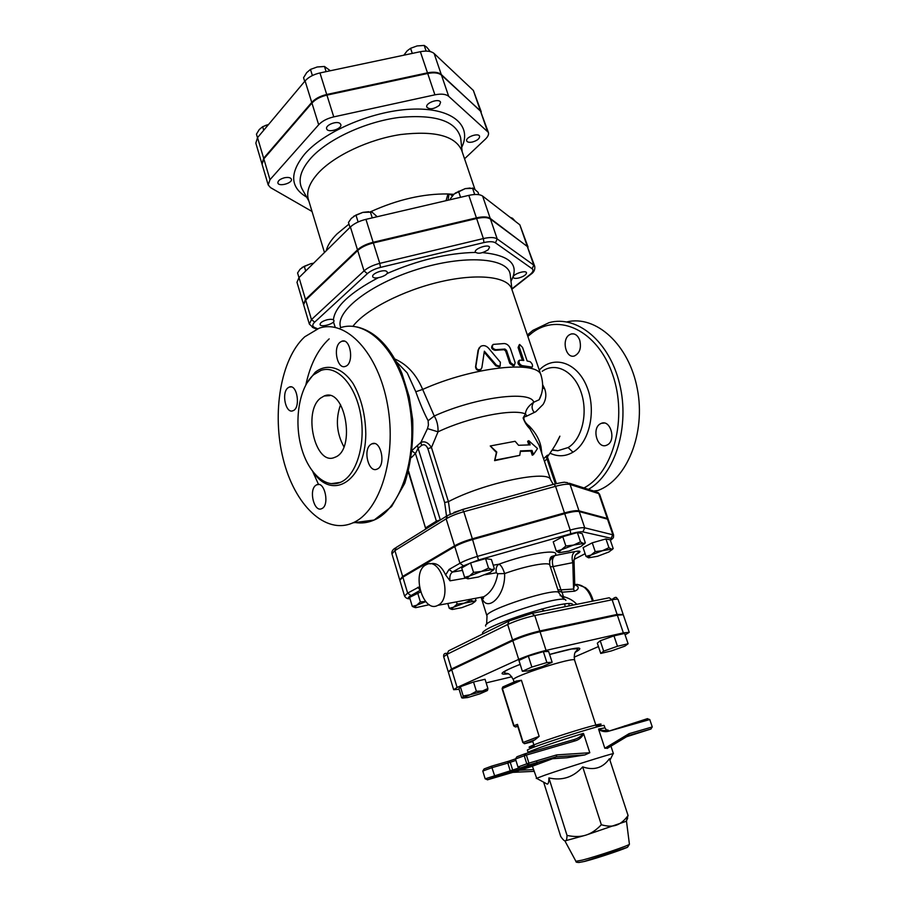 <?xml version="1.0" encoding="UTF-8"?>
<svg xmlns="http://www.w3.org/2000/svg" width="908" height="908" viewBox="0 0 908 908"><rect width="100%" height="100%" fill="white"/><g stroke="black" fill="none" stroke-linecap="round" stroke-linejoin="round"><path stroke-width="1.36" d="M530.136 361.679C532.338 363.677 533.019 365.493 532.19 367.116L521.952 365.595C519.058 363.983 518.32 362.167 519.739 360.158L523.791 360.476L519.217 346.901L519.682 344.461L522.565 347.469L527.139 360.998L530.136 361.679M531.237 367.581L520.863 366.23C518.014 364.619 517.276 362.803 518.661 360.794L519.251 360.453M522.384 360.317L518.082 347.537L519.319 344.665M510.693 362.746L514.348 365.356L515.131 362.667L510.534 348.967C509.195 345.642 507.107 343.826 504.281 343.53L493.226 344.404C491.478 346.935 492.34 348.695 495.813 349.682L504.95 349.047L506.562 350.375L510.693 362.746L509.785 363.393L505.654 351.033L504.065 349.705L495.076 350.329C491.648 349.33 490.797 347.571 492.511 345.04L492.511 345.04M513.951 365.618L513.372 366.003L509.785 363.393M496.517 365.232L500.092 366.287L500.376 362.247L488.459 348.048C485.905 345.471 483.238 344.949 480.457 346.493L478.539 349.625L475.883 366.299C476.337 369.363 478.028 370.351 480.945 369.238L481.876 367.661L484.361 351.192L496.517 365.232L495.847 365.856L484.214 352.259M499.355 366.923L500.092 366.287L499.355 366.923L495.847 365.856M481.229 368.977L480.536 369.828C477.676 370.907 476.008 369.919 475.554 366.877L478.085 350.238L479.265 347.73M496.789 452.048L494.871 460.186L519.773 455.362L520.42 450.913L532.031 450.447L533.427 454.636L537.513 448.518L528.785 440.709L530.181 444.875L518.57 445.283L515.12 441.288L490.252 445.976L496.789 452.048L496.404 452.536L490.252 445.976M519.773 455.362L494.588 460.651L496.404 452.536M528.808 444.829L527.627 441.299L528.785 440.709M532.031 450.447L530.874 451.026L532.258 455.214L533.427 454.636M530.874 451.026L520.352 451.401M579.701 340.091C581.529 347.923 579.792 353.201 574.492 355.936C565.99 358.978 561.269 339.921 569.237 334.904L571.177 333.962C574.923 333.281 577.76 335.324 579.701 340.091M607.509 444.795L606.442 445.306C597.396 449.188 591.471 428.655 600.222 423.877L601.459 423.287C610.482 419.485 616.339 440.187 607.509 444.795M595.058 491.489L598.054 490.445C627.008 479.764 645.951 433.207 637.325 388.885C629.017 344.45 595.92 314.826 566.762 321.909M304.702 336.823L319.117 328.208C346.016 318.912 378.386 352.781 387.557 404.9C397.046 456.894 380.009 511.352 352.951 522.826C325.268 535.255 294.419 504.666 283.194 458.971C271.696 413.401 280.617 358.944 304.702 336.823M542.246 371.281C555.582 361.724 573.856 370.997 581.006 391.984C588.35 412.834 582.153 439.211 568.136 447.542L557.83 450.731L552.212 450.13M541.849 453.557L540.998 446.849C539.534 439.801 535.924 433.207 530.17 427.078L529.16 425.988C524.245 422.56 521.896 416.477 526.038 416.454L535.822 411.699L543.109 404.423C546.185 399.214 546.639 393.868 544.471 388.374L542.723 384.844M547.535 456.599L547.592 456.486C548.387 454.681 547.91 454.624 546.151 456.315L543.597 458.801M396.614 362.008L407.227 372.916L415.796 391.734C419.995 403.504 424.104 413.163 428.122 420.71L428.417 425.046L427.486 428.599L420.881 442.423L412.402 450.073M313.725 374.698C299.765 386.729 294.135 418.168 300.65 444.784C307.017 471.502 324.724 489.026 340.341 482.375C356.242 475.996 366.038 444.5 360.646 414.581C355.471 384.572 336.743 364.596 320.933 370.43L313.725 374.698M340.035 342.293C332.68 347.98 337.447 369.76 345.346 366.378C354.449 363.881 350.749 337.583 341.828 341.226L340.035 342.293M287.859 387.909C281.208 393.016 285.77 413.957 292.875 410.756C300.991 408.43 297.245 383.619 289.312 387.046L287.859 387.909M315.859 485.281C308.55 490.014 314.1 512.577 321.659 508.673C329.956 505.711 324.837 480.695 316.79 484.747L315.859 485.281M370.782 444.466C362.632 449.766 368.58 473.374 377.036 469.13C386.365 465.861 380.997 439.393 371.928 443.808L370.782 444.466M320.592 398.09L324.179 395.99C345.188 386.422 356.401 450.311 334.814 457.314C315.439 466.564 302.443 411.449 320.592 398.09M343.894 446.77C336.539 433.229 335.427 419.201 340.557 404.673M357.707 250.529L364.029 270.89L367.377 273.637C370.521 270.902 374.891 268.825 380.486 267.395L379.771 263.377C373.029 265.091 367.785 267.599 364.029 270.89L311.467 319.571L309.333 324.054L303.613 304.691L305.69 300.105L357.707 250.529C361.418 247.169 366.639 244.649 373.347 242.958L476.632 218.522C483.113 217.103 487.709 217.273 490.445 219.055L527.31 246.443L534.721 266.316L533.768 265.113L532.133 268.757C533.779 270.13 533.098 272.048 530.079 274.534L511.896 288.869M608.122 519.41L607.27 518.445L578.998 510.841C576.398 510.296 571.563 510.988 564.47 512.918L472.353 538.807C464.987 540.93 459.051 543.279 454.556 545.833L402.653 576.455L399.826 579.837M415.796 391.734L422.663 389.43C416.363 374.539 407.136 364.426 394.991 359.08M541.35 394.276L539.148 399.736C540.839 396.637 544.743 388.045 541.145 375.606L511.715 288.948C507.878 276.713 478.017 273.036 440.437 281.752C402.902 290.378 365.084 309.957 352.894 326.347M553.086 484.1L550.645 479.889C549.329 469.311 483.828 482.84 448.427 501.659L431.47 447.519L438.031 431.822C438.235 425.761 436.975 420.495 434.251 416.012L422.663 389.43C473.545 366.526 538.739 359.897 541.145 375.606M450.164 514.087L448.427 501.659L444.659 502.521L446.532 516.141M544.459 461.355L546.968 458.869L547.569 456.52M555.287 483.692L546.151 456.315M526.867 415.978L525.426 413.935L523.11 417.952C524.654 422.254 526.901 425.863 529.852 428.746L539.011 445.068L550.668 479.935M411.438 457.53L415.455 453.512L412.277 451.219M440.562 519.853L436.385 521.158L415.455 453.512L418.111 448.348L417.487 445.272M440.335 520L418.111 448.348L421.618 445.385L420.881 442.423C424.717 440.845 428.247 442.548 431.47 447.519L427.85 448.643L444.659 502.521M427.486 428.599L438.031 431.822C468.528 417.26 513.088 408.362 525.426 413.935C525.755 409.667 528.535 405.762 533.745 402.221C530.817 390.122 475.656 397.159 434.251 416.012L428.122 420.71M534.267 412.516C531.566 409.099 531.396 405.672 533.745 402.221L539.148 399.736L541.281 394.503M544.471 388.374L542.553 388.386M453.955 512.396L465.407 508.696M547.104 486.098L556.298 483.601M415.104 607.577L412.289 606.396L416.647 605.273L414.559 607.27L415.762 607.656L429.336 604.705M425.739 601.607L416.647 605.273L420.37 601.913L425.625 601.482M473.545 572.403L481.422 571.416L469.425 576.047L473.545 572.403L470.56 562.892L485.564 558.636L491.398 559.464L494.383 568.839L492.715 570.621M467.643 578.759L464.624 577.352L469.425 576.047L466.962 578.407L468.006 578.816L478.391 577.011L490.229 572.46L492.862 570.201L491.852 569.634L481.422 571.416L488.561 568.113L491.852 569.634L494.383 568.839M580.496 541.849L583.299 543.472L573.572 545.072L580.496 541.849L577.363 532.542L582.21 533.62L585.32 542.836L583.912 544.289M561.439 549.726L565.866 546.026L573.572 545.072L561.439 549.726L558.488 552.359L559.203 552.7L556.309 551.133L561.439 549.726M559.203 552.7L568.907 551.077L580.87 546.503L583.992 543.96L583.299 543.472L585.32 542.836M588.611 557.818L586.023 556.366L590.972 555.072L595.228 551.61L602.458 550.713L608.939 547.672L611.436 549.17L602.458 550.713L590.972 555.072L588.021 557.546L588.611 557.818L597.577 556.264L608.916 551.973L612.015 549.578L611.436 549.17L613.195 548.546L611.981 549.771M420.552 591.982L409.587 597.362L412.289 606.396M470.56 562.892L461.684 567.92L464.624 577.352M565.866 546.026L562.756 536.696L553.233 541.86L556.309 551.133M562.756 536.696L577.363 532.542M586.023 556.366L583.084 547.638L592.254 542.825L595.228 551.61M592.254 542.825L605.942 538.909L608.939 547.672M605.942 538.909L610.221 539.863L613.195 548.546M417.623 592.822L420.37 601.913M485.564 558.636L488.561 568.113M451.809 609.393L449.256 608.292L453.501 607.236L451.355 609.143L452.366 609.461L461.763 607.668L472.353 603.661L474.623 601.834L473.658 601.391L476.008 600.54L474.544 602.083M457.133 604.081L464.204 603.173L453.501 607.236L457.133 604.081L456.452 601.868M464.204 603.173L470.628 600.177L473.658 601.391L464.204 603.173M475.327 598.349L476.008 600.54M470.344 599.28L470.628 600.177M447.78 603.48L449.256 608.292M564.106 599.507L563.437 596.647L560.179 595.614M576.796 604.331C573.515 600.687 569.066 598.122 563.437 596.647L560.077 595.444M541.497 609.03L544.448 610.868M481.819 597.464C486.506 613.184 505.586 596.806 504.632 573.561C502.703 567.772 500.751 564.663 498.764 564.265L493.226 565.196M563.425 596.601L562.052 592.22L574.48 591.199C577.806 589.984 578.895 588.395 577.749 586.409L574.775 584.684M558.341 591.119L562.052 592.22L560.894 589.837L557.875 589.712M622.843 614.512L617.1 614.432L539.783 630.969C529.863 633.285 520.783 636.281 512.555 639.958L451.503 669.003L448.541 671.636M610.414 540.43C614.273 537.105 613.331 538.149 613.581 534.982L584.741 527.82C582.164 527.355 577.318 528.104 570.213 530.068L477.858 556.264C470.469 558.409 464.51 560.735 459.97 563.244L449.04 569.475L452.445 572.074C450.198 573.708 449.392 576.625 450.039 580.825L445.646 574.946C441.413 565.922 436.237 562.222 430.12 563.868M419.337 586.829L407.635 593.106L404.548 596.057L399.826 580.235L402.868 577.17L454.794 546.593C459.289 544.028 465.225 541.69 472.591 539.556L564.719 513.667C571.813 511.726 576.648 511.034 579.247 511.579L607.509 519.138L608.349 519.716L613.581 534.982M485.224 574.719L496.29 572.8C495.654 568.714 496.472 565.866 498.764 564.265C528.796 553.131 560.747 548.353 555.174 555.378C552.393 557.58 551.701 561.314 553.097 566.569L572.812 562.642C571.416 557.444 572.131 553.744 574.934 551.553L553.925 555.753C552.439 556.706 549.056 555.038 549.783 565.082C549.419 561.485 525.993 565.786 504.632 573.561L497.788 573.708C495.813 584.752 491.171 592.413 483.885 596.681L480.082 597.464M496.29 572.8L497.788 573.708M438.031 605.239C453.126 598.236 440.97 556.332 426.408 564.64C410.847 570.996 422.742 613.933 437.838 605.341L438.031 605.239M549.499 560.826L553.937 555.844L549.476 560.917M574.719 583.98L573.572 589.065L572.812 562.642L574.026 560.077M576.001 554.368L578.986 552.427C579.077 551.576 577.783 552.666 575.093 555.685L574.026 560.168L574.741 584.65L577.749 586.409M575.729 554.697L578.816 552.927C581.211 551.133 579.917 550.679 574.934 551.553M550.384 566.91L553.097 566.569L561.757 592.209M560.894 589.837L573.572 589.065L574.48 591.199M522.372 671.273L518.933 660.4L528.365 656.109L543.359 651.615L548.648 651.49L552.143 662.295L546.877 662.534L531.85 667.062L522.372 671.273L527.866 670.944L542.609 666.495L552.143 662.295M528.365 656.109L531.85 667.062M543.359 651.615L546.877 662.534M600.744 653.442L611.345 650.934L624.92 646.133L628.098 643.761L617.463 646.258L603.684 651.138L600.744 653.442L597.328 643.182L600.222 640.776L603.684 651.138M600.222 640.776L613.967 635.861L617.463 646.258M613.967 635.861L624.602 633.444L628.098 643.761M463.182 695.959L470.117 694.745L462.774 698.002L463.182 695.959L460.367 686.709L473.533 681.987L485.054 679.275L487.902 688.48L487.664 689.966L470.117 694.745L476.382 691.26L482.511 690.999L487.902 688.48M460.367 686.709L458.903 688.627L461.684 697.798L462.705 698.07L467.779 697.514L479.98 693.814L487.369 690.557M473.533 681.987L476.382 691.26M502.748 686.993L502.113 688.752L503.111 686.811L516.243 681.068L521.43 680.274L539.148 736.343L522.838 742.585L517.776 726.411L515.483 726.956L513.701 725.901L515.483 726.956L517.787 726.434L517.503 724.357L516.97 726.23M518.252 727.285L517.787 726.434M515.233 726.956L517.73 726.366M521.43 680.274L502.419 688.57L514.007 725.742L517.503 724.357L523.156 742.438L524.313 743.686M523.031 742.562L524.608 743.652L535.039 739.702L532.667 741.076L534.528 746.989M539.148 736.343L535.039 739.702M625.101 634.93L629.244 632.32L623.353 632.876L546.06 650.4C536.129 652.818 527.015 655.814 518.706 659.39L457.11 687.481L453.659 689.705L459.108 689.297M486.166 682.884L511.806 676.778M574.106 657.199L598.451 646.575M453.659 689.705L448.336 672.102L451.719 669.729L512.804 640.73C521.033 637.064 530.113 634.068 540.033 631.741L546.06 650.4M540.033 631.741L617.349 615.17L623.285 614.773L629.244 632.32M623.569 726.99L624.681 725.81L625.544 726.434M524.847 753.844L516.879 756.795L515.483 758.997L517.969 766.999L520.261 767.998L528.626 765.013L528.91 763.129L526.776 763.821L528.274 765.115L556.32 756.784L584.82 754.957L566.933 757.76L550.691 758.838L556.195 756.841L520.261 767.998M512.748 772.39L487.709 779.734L511.681 772.175L512.657 770.075L510.228 770.847L511.681 772.175L531.838 765.421L530.488 765.001M519.024 767.941L512.657 770.075L510.262 762.311L508.321 761.324L507.833 763.083L491.943 767.68L491.761 766.102L484.123 768.928L482.795 771.051L491.943 767.68L495.064 777.066L531.679 765.455M515.483 758.997L524.256 755.762L524.983 753.799L526.39 755.07L524.256 755.762L526.776 763.821L517.969 766.999M583.685 733.891L583.367 733.38C581.097 736.433 577.817 738.545 573.538 739.702L574.968 740.917C578.771 739.884 581.676 737.546 583.685 733.891L589.803 752.732L584.82 754.957M589.803 752.732L556.729 754.889L556.32 756.784M638.665 722.7L639.277 721.61L640.503 722.178M607.327 730.009C604.569 730.883 601.663 730.565 598.622 729.033L598.712 729.612C602.231 731.655 605.625 732.166 608.893 731.156L607.327 730.009M649.776 719.545L647.279 718.716L608.882 731.144L649.776 719.545L652.273 726.945L629.028 733.687L628.518 735.559M512.804 772.367L534.029 771.346L512.816 772.367L532.428 766.261L536.73 778.406M487.709 779.734L485.167 778.837L482.795 771.051M552.597 758.713L532.417 766.216M533.473 769.587L518.729 770.279M607.793 748.067L628.563 735.548L650.775 729.079L652.273 726.945M607.724 748.113L604.83 748.26L598.712 729.612M613.014 753.924L613.127 753.674C610.948 753.719 564.594 768.316 545.038 775.126L536.242 778.451M629.403 844.134L626.486 821.207L585.739 835.178L564.924 840.91M543.642 782.174L560.713 836.472C562.835 839.582 564.39 841.069 565.366 840.956L565.4 840.944C566.399 840.842 566.944 839.003 567.035 835.428C574.197 836.938 580.428 836.858 585.739 835.178C591.051 833.567 596.261 830.094 601.346 824.748C607.304 826.473 612.344 826.598 616.464 825.122C620.595 823.692 624.466 820.491 628.064 815.498L626.395 820.9M601.346 824.748L582.686 766.874C593.911 770.722 602.821 767.998 609.438 758.702L628.064 815.498M582.686 766.874C573.447 777.248 562.188 780.937 548.897 777.929C548.852 782.083 548.307 784.149 547.252 784.126L545.333 783.082M548.897 777.929L567.035 835.428M327.05 319.798C322.431 321.148 320.104 322.726 320.047 324.531C320.694 327.833 335.211 323.611 333.917 320.49C333.202 319.207 330.909 318.969 327.05 319.798M386.547 271.288C383.301 269.154 371.429 273.751 372.757 276.622C373.54 280.311 388.76 275.589 387.296 272.116L386.547 271.288M488.164 249.802L489.548 247.237C488.742 243.662 473.828 248.792 475.338 252.118C478.13 254.115 482.398 253.343 488.164 249.802M518.899 277.95C523.837 276.463 526.368 274.727 526.504 272.763C525.8 269.642 511.874 274.522 513.236 277.405C513.826 278.484 515.721 278.665 518.899 277.95M302.069 267.463L310.842 263.695L304.294 266.294L300.117 269.199L297.574 272.945L298.97 277.632M313.601 263.218L310.842 263.695L313.646 263.172M353.711 216.274L362.814 212.381L355.947 215.06L351.248 218.442L348.468 222.483L349.989 227.375M377.195 216.717L372.019 212.132L362.814 212.381L368.739 211.712M455.214 193.098L465.18 188.637L454.102 194.028L450.368 198.75L450.652 199.601M478.845 194.664L478.039 192.303L473.545 188.319L465.18 188.637L470.162 188.013M515.392 221.393L512.543 218.295L510.126 217.33M305.69 271.004L304.294 266.294M372.246 217.875L370.305 211.734M358.115 221.983L355.947 215.06M474.68 194.505L472.489 188.013M460.56 197.297L458.529 191.248M303.42 304.055L296.984 282.297L299.016 277.576L350.397 226.977C354.075 223.561 359.25 221.019 365.935 219.35L468.823 195.368C475.27 193.972 479.878 194.21 482.625 196.083L519.841 224.832L528.059 247.078L490.218 218.397C487.483 216.615 482.886 216.433 476.405 217.863L373.143 242.277C366.423 243.968 361.214 246.499 357.491 249.848L305.497 299.458L303.533 304.362M448.098 200.203L448.87 194.948L447.984 193.96L446.032 200.679M448.87 194.948L449.732 194.04L452.411 195.844M453.069 195.072L451.446 194.142L451.344 195.072M370.566 211.757C397.579 199.544 423.378 193.608 447.984 193.96L453.773 194.335M326.222 250.778C327.482 245.489 331.068 239.871 337.016 233.923L348.967 224.094M464.555 158.798L485.44 139.106C488.005 136.62 488.981 134.384 488.379 132.386L448.688 96.327C445.851 94.069 441.254 93.569 434.909 94.829L333.758 116.882C327.186 118.437 322.158 121.059 318.674 124.759L269.994 179.682L268.201 184.96L270.516 187.616L312.023 211.473M324.474 252.503L308.391 199.476C306.121 191.656 309.424 182.826 318.311 172.997C334.314 155.608 368.773 139.344 400.644 134.532C434.705 130.548 455.056 135.791 461.661 150.274L474.827 189.091M268.201 184.96L262.072 164.257L263.831 158.866L311.943 103.058C315.394 99.301 320.388 96.657 326.925 95.124L427.702 73.469C434.035 72.243 438.632 72.799 441.481 75.137L480.411 110.867L488.379 132.386M284.488 177.764C279.993 179.035 277.791 180.771 277.882 182.973C278.767 187.059 292.898 183.076 291.377 179.16C290.56 177.537 288.267 177.06 284.488 177.764M339.967 123.431C336.584 120.582 325.143 125.225 326.676 128.811C327.731 133.363 342.509 128.834 340.784 124.487L339.967 123.431M439.404 105.328L440.573 102.32C439.472 97.916 425.035 102.967 426.817 107.133C429.756 109.777 433.945 109.176 439.404 105.328M472.421 142.023C477.233 140.592 479.617 138.686 479.583 136.291C478.618 132.432 465.112 137.278 466.712 140.91C467.393 142.261 469.3 142.624 472.421 142.023M265.011 125.622L268.586 124.453L262.662 126.711L259.268 129.538L256.442 134.168L257.486 137.687M330.342 70.745L324.474 66.466L317.187 66.988L310.468 69.417L306.7 72.629L303.556 77.713L304.691 81.38M430.267 51.574L426.828 47.261L424.206 45.434L417.09 45.933L410.586 48.306L407.215 50.791L403.833 55.195M263.717 130.253L262.662 126.711M326.108 71.641L324.474 66.466M312.386 75.534L310.468 69.417M426.113 51.075L424.206 45.434M412.289 53.402L410.586 48.306M261.901 163.656L255.829 143.135L257.531 137.641L305.077 80.925C308.482 77.123 313.442 74.456 319.956 72.946L420.359 51.699C426.669 50.496 431.255 51.109 434.137 53.527L473.363 90.46L481.274 111.866L441.277 74.524C438.416 72.175 433.82 71.618 427.486 72.844L326.721 94.489C320.184 96.021 315.19 98.666 311.75 102.422L263.649 158.264L262.003 163.951M530.726 367.695L531.963 367.093M518.082 347.537L519.217 346.901M520.863 366.23L521.952 365.595M495.076 350.329L495.813 349.682M504.065 349.705L504.95 349.047M505.654 351.033L506.562 350.375M478.085 350.238L478.539 349.625M475.554 366.877L475.883 366.299M588.429 489.367C615.249 474.067 630.084 426.261 619.585 383.834C609.37 341.272 577 314.849 549.09 322.635L532.883 330.376L527.355 334.984M527.82 336.391L532.236 332.759C558.681 312.466 597.453 330.342 612.503 374.198C627.984 417.816 613.377 472.818 583.957 487.936M550.123 453.24C557.909 456.894 565.525 456.554 572.959 452.207C589.689 442.457 596.828 409.86 586.545 385.923C576.512 361.861 553.369 355.051 539.273 370.089M329.161 338.888C317.982 349.239 310.218 364.539 305.871 384.788M312.817 471.751L318.56 484.554M340.375 327.697C367.547 318.504 400.11 351.952 409.247 403.413C418.713 454.76 401.461 508.605 374.141 520.034C367.967 522.747 361.668 523.576 355.244 522.531M568.136 447.542L572.959 452.207M313.975 473.193C333.894 500.955 365.311 479.787 365.799 434.069C365.459 414.752 361.259 397.976 353.201 383.744C342.055 367.002 326.891 362.859 315.144 372.337L306.791 383.187M305.69 300.105L311.467 319.571L314.679 322.136L367.377 273.637M312.386 327.368L314.69 327.55C312.204 326.369 312.193 324.565 314.679 322.136M317.55 328.753L314.69 327.55M531.146 274.046L530.079 274.534M527.31 246.443L533.768 265.113L497.198 238.929L495.45 242.833L532.133 268.757M490.445 219.055L497.198 238.929C494.485 237.226 489.889 237.102 483.385 238.554L483.941 242.549C489.355 241.335 493.192 241.426 495.45 242.833M380.486 267.395L483.941 242.549M476.632 218.522L483.385 238.554L379.771 263.377L373.347 242.958M510.988 281.196C519.796 264.92 510.33 255.386 482.591 252.606M475.508 252.424C447.621 253.014 418.089 260.063 386.921 273.603M378.137 277.791C349.796 292.762 334.882 306.779 333.395 319.854M333.429 321.943L335.268 327.402M462.717 509.433L554.096 484.168L555.56 486.313C562.62 484.418 567.466 483.816 570.088 484.486L567.012 482.511C563.051 482.738 568.896 480.979 554.3 484.112M578.998 510.841L570.088 484.486L598.747 493.611L595.83 491.739L569.282 483.238M607.27 518.445L598.747 493.611L599.609 494.27L597.873 492.34M395.309 548.035C392.631 549.612 391.507 551.542 391.938 553.857L394.912 550.6L396.229 547.445L446.554 516.13M402.653 576.455L394.912 550.6L446.146 518.843L447.44 515.574L462.569 509.479L463.806 511.715L555.56 486.313L564.47 512.918M454.556 545.833L446.146 518.843C450.595 516.187 456.486 513.814 463.806 511.715L472.353 538.807M340.738 327.584C334.394 312.227 369.329 284.34 416.976 269.472C464.578 254.399 507.81 257.679 510.171 274.25L510.375 275.964M426.158 528.819L425.909 527.684L436.385 521.158L436.646 522.293M408.6 471.263L425.784 529.058M421.618 445.385C424.206 443.978 426.283 445.068 427.85 448.643M572.982 605.103L572.71 604.853C573.447 596.647 477.336 627.507 482.716 633.75L482.818 633.932M564.05 599.496L558.953 592.992C559.067 586.069 482.886 610.528 487.006 616.101L486.643 624.352M485.735 626.134C480.888 620.334 566.388 592.89 565.832 600.426M565.128 606.68L564.776 604.058M574.741 584.525C582.947 583.969 588.861 589.519 592.459 601.164M568.873 603.775L569.157 605.874M446.884 653.363C444.421 653.068 443.365 654.214 443.694 656.79L447.042 654.305L448.529 650.877L508.264 621.356M451.503 669.003L447.042 654.305L507.663 624.511L509.116 620.936L531.884 613.399L534.801 615.533L612.14 599.779L609.189 597.782L532.576 613.263M512.555 639.958L507.663 624.511C515.846 620.766 524.892 617.769 534.801 615.533L539.783 630.969M617.1 614.432L612.14 599.779C615.84 599.042 617.826 598.951 618.098 599.53C616.169 598.315 617.304 595.353 612.015 599.462M417.725 587.34L419.916 589.746M402.868 577.17L407.635 593.106L410.949 595.58L420.086 590.393M407.624 598.429L409.905 598.667C407.488 598.44 407.84 597.407 410.949 595.58M585.115 553.687L574.026 559.442L585.127 553.71M607.509 519.138L612.764 534.449L610.403 540.385M579.247 511.579L584.741 527.82L582.891 531.884L611.016 538.262M564.719 513.667L570.213 530.068L570.667 533.802C576.637 532.156 580.711 531.509 582.891 531.884M472.591 539.556L478.459 560.009L570.667 533.802M454.794 546.593L459.97 563.244L463.409 565.866L478.459 560.009M462.456 570.383L452.445 572.074L463.409 565.866M449.04 569.475L445.646 574.946M450.039 580.825L465.827 578.078M575.581 554.901L578.816 552.927M532.837 741.62L524.779 743.629L534.767 739.838M520.193 664.384C509.638 668.481 504.315 671.148 504.201 672.374C507.129 674.837 508.253 670.694 513.395 679.82C510.523 676.925 575.241 656.144 574.594 660.173L596.511 727.092M575.411 652.239C586.057 646.008 577.454 646.734 549.601 654.43M520.171 664.327C501.091 671.977 497.073 675.155 508.105 673.85M512.804 640.73L518.706 659.39M617.349 615.17L623.353 632.876M451.719 669.729L457.11 687.481M650.775 729.079L626.543 736.751M531.838 765.421L537.343 762.97L520.659 767.896M515.926 760.393L507.833 763.083L510.228 770.847L485.167 778.837M508.242 761.347L491.761 766.102M515.46 758.906L508.435 761.29M556.729 754.889L528.91 763.129L526.39 755.07L574.968 740.917M583.367 733.38C558.84 740.701 526.572 751.915 528.127 752.516L528.218 752.857M573.538 739.702L525.062 753.776M607.6 729.964L608.405 730.338M629.028 733.687L604.83 748.26M528.127 752.516L527.412 750.246C524.484 749.077 605.886 722.95 604.183 725.594L604.932 727.864L598.622 729.033M596.306 726.457C610.187 721.02 592.198 725.322 564.606 734.197C537.003 743.039 519.864 750.008 534.324 746.353M578.736 862.532L584.775 861.386C598.372 857.901 629.051 847.482 627.825 846.778M564.935 840.967L575.944 861.363C575.729 862.714 578.498 862.748 584.275 861.465L626.021 847.731C626.906 848.004 628.041 846.824 629.414 844.202C630.197 845.098 597.089 856.312 582.471 860.08L575.91 861.306M302.92 190.408L301.899 188.592C297.79 179.829 300.809 169.66 310.933 158.083C327.924 139.174 365.459 121.717 399.338 117.416C435.511 114.192 455.93 120.934 460.606 137.641L460.833 139.707M461.695 147.368C472.41 125.985 453.149 108.131 414.161 109.085C375.333 109.811 325.495 130.4 304.952 153.747C289.402 172.838 289.97 187.298 306.677 197.138M269.994 179.682L263.831 158.866M333.758 116.882L326.925 95.124M318.674 124.759L311.943 103.058M448.688 96.327L441.481 75.137M434.909 94.829L427.702 73.469M487.335 130.854L480.411 110.867M305.497 299.458L299.016 277.576M373.143 242.277L365.935 219.35M357.491 249.848L350.397 226.977M490.218 218.397L482.625 196.083M476.405 217.863L468.823 195.368M527.094 245.818L519.841 224.832M326.721 94.489L319.956 72.946M311.75 102.422L305.077 80.925M441.277 74.524L434.137 53.527M427.486 72.844L420.359 51.699M480.219 110.277L473.363 90.46M263.649 158.264L257.531 137.641M532.19 367.116L530.942 367.717M513.372 366.003L514.348 365.356M480.536 369.828L480.945 369.238M593.616 491.035L598.054 490.445M356.923 326.948C375.356 331.284 390.349 346.72 401.892 373.267L409.213 396.807L412.686 419.712C413.492 442.775 410.836 464.022 404.707 483.431L391.586 506.528L374.141 520.034L352.951 522.826M552.45 449.766L557.83 450.731L552.189 450.175M547.535 456.701C553.653 448.177 557.773 441.333 559.884 436.169L555.9 443.944M340.341 482.375L330.853 483.703M324.179 395.99L329.842 395.638M341.828 341.226L344.223 341.158M289.312 387.046L291.286 386.933M316.79 484.747L318.935 484.509M371.928 443.808L374.573 443.581M571.177 333.962L573.731 333.883M601.459 423.287L604.263 423.037M316.586 329.127L313.317 327.765L309.333 324.054M511.942 289.187L530.703 274.409C533.881 272.355 535.221 269.665 534.721 266.316M608.11 519.036L599.609 494.27M512.01 289.834L510.466 276.804M556.377 483.578L547.66 457.587M425.58 528.138L408.384 472.081M399.611 579.52L391.938 553.857M423.264 565.162L423.037 564.424M409.826 573.073L409.61 572.346M476.927 538.342L476.689 537.581M461.809 543.234L461.57 542.473M567.727 512.872L567.477 512.135M552.575 517.072L552.325 516.334M595.001 515.789L594.751 515.074M577.919 511.397L577.67 510.659M414.559 607.27L413.503 607.043M466.962 578.407L466.122 578.226M492.862 570.201L493.702 569.293M583.992 543.96L584.525 543.37M451.355 609.143L450.493 608.95M474.623 601.834L475.44 600.948M558.953 592.992L549.783 565.082M487.006 616.101L481.195 597.555M577.102 584.343L585.524 587.669C587.782 590.064 589.837 590.336 593.378 600.982M623.036 614.046L618.098 599.53M448.109 671.364L443.694 656.79M409.996 598.747L409.701 598.735C407.579 599.008 405.853 598.111 404.548 596.057M482.012 597.101C483.294 598.554 483.76 598.792 483.442 597.839L483.669 596.794L437.838 605.341M534.891 633.001L534.642 632.218M519.637 637.893L519.387 637.11M611.617 616.396L611.368 615.658M596.567 619.619L596.318 618.881M544.096 630.878L543.847 630.107M472.489 659.878L472.251 659.129M458.631 666.461L458.404 665.712M513.701 725.901L502.113 688.752M536.458 760.893L536.98 762.55M549.624 654.475L571.484 649.004L577.726 648.766C577.079 651.944 573.368 650.06 574.594 660.173M513.395 679.82L514.087 682.01M608.905 731.156L647.563 718.637M531.259 765.444L535.765 763.446M584.843 754.945L556.207 756.841M495.053 777.055L487.335 779.824M651.081 728.965L628.722 735.469M607.123 748.464L628.869 735.355M604.932 727.864L606.601 730.18M610.948 746.16L613.422 753.674M626.134 821.445L627.644 818.278M609.938 760.246L613.127 753.674M547.252 784.126L536.492 778.281M462.183 151.806L460.878 140.048M303.079 190.714L308.856 201.031"/></g></svg>
